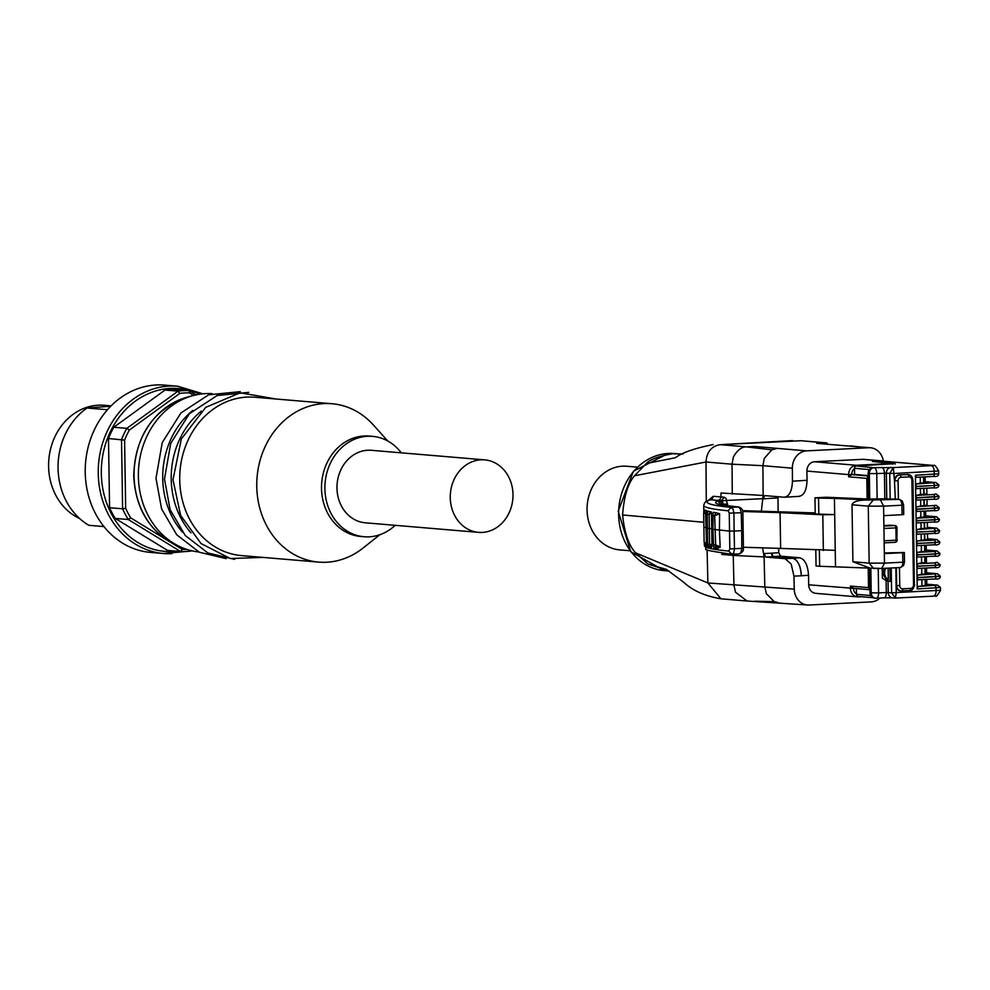 <?xml version="1.0" encoding="UTF-8"?>
<svg xmlns="http://www.w3.org/2000/svg" width="990" height="990" viewBox="0 0 990 990"><rect width="100%" height="100%" fill="white"/><g stroke="black" fill="none" stroke-linecap="round" stroke-linejoin="round"><path stroke-width="1.49" d="M808.533 575.264L801.294 575.784A16.793 8.464 -92.9 0 0 798.621 563.718A16.793 8.464 -92.9 0 0 792.532 558.311L773.277 556.677A3.354 1.695 87.1 0 1 772.064 555.6A3.354 1.695 87.1 0 1 771.532 553.187L778.759 552.668L780.516 556.157L799.771 557.778C804.92 559.288 807.84 565.104 808.533 575.264L808.682 584.805A8.96 7.71 94.8 0 0 815.649 593.332L857.402 596.859A8.96 7.71 94.8 0 0 858.293 596.871A2.24 1.126 -92.9 0 0 858.367 596.871A2.24 1.126 -92.9 0 0 858.949 596.512M762.609 547.854L764.107 556.912L764.02 553.558L765.802 557.048L785.058 558.682L791.183 564.09L793.955 576.143L794.265 589.149A16.793 14.466 94.8 0 0 807.32 604.989A16.793 14.466 94.8 0 0 809.003 605.026L871.25 601.895A16.793 14.466 94.8 0 0 879.949 598.047M727.737 505.853L726.091 498.416L724.284 497.228L721.425 500.693L717.874 500.878L762.659 498.688L717.874 500.878L720.732 504.368L722.354 504.207L720.968 501.868L717.874 500.878A160.219 9.405 -0.9 0 0 724.445 505.432A171.419 10.061 -0.9 0 0 738.28 506.979L740.31 508.773L741.213 512.758L741.72 530.677L734.135 531.061L733.912 513.117L733.046 509.132L731.09 507.338L728.17 510.803A212.479 12.474 -0.9 0 1 703.754 505.383L704.62 502.796L706.34 501.286L710.399 499.764L721.425 500.693L722.626 501.769L723.232 505.172M724.445 505.432A3.354 3.168 98.7 0 1 725.002 505.457L738.614 506.991L731.09 507.338A209.113 12.276 179.1 0 1 710.399 499.764L712.416 498.688L713.233 496.299L708.506 500.247M728.17 510.803L729.259 513.117L729.816 548.967L728.801 551.083L731.82 554.264L733.726 552.816L734.481 548.967L734.135 531.061L729.482 531.061A212.652 12.486 179.1 0 1 719.408 529.959A10536.199 5315.261 -92.9 0 0 720.151 546.74L716.847 549.128L715.968 547L720.089 547.396M742.896 530.393L741.72 530.677L741.782 548.596L740.99 552.445L739.196 553.905C742.265 552.618 743.688 550.787 743.441 548.423L742.871 512.548C742.809 509.664 741.386 507.808 738.602 506.991M885.852 568.272A7.549 6.509 94.8 0 0 886.582 578.16A7.549 6.509 94.8 0 0 888.315 579.496L888.129 568.161M884.627 568.334A7.549 6.509 94.8 0 0 885.444 578.061A7.549 6.509 94.8 0 0 887.176 579.398L888.315 579.496M637.325 467.144L626.781 466.253A41.976 36.147 94.8 0 0 590.386 491.461A41.976 36.147 94.8 0 0 598.121 538.981A41.976 36.147 94.8 0 0 619.715 549.896L630.036 550.762M877.016 461.823L884.899 461.377A5.593 4.826 -85.2 0 1 885.456 461.377A5.593 4.826 -85.2 0 1 886.013 461.464M895.319 499.133L894.465 480.756L895.319 499.133L899.007 499.406L869.084 500C858.738 499.863 853.058 501.46 852.019 504.776L852.91 561.751L870.16 568.136M899.192 474.928L907.78 474.581L899.192 474.928A5.593 4.826 94.8 0 0 894.465 480.756L893.351 467.577L889.75 473.505L890.159 499.084L894.75 499.084M908.053 474.581A5.593 4.826 94.8 0 0 907.768 474.544A5.593 4.826 94.8 0 0 907.211 474.532M896.396 567.74L896.668 585.597A5.593 4.826 94.8 0 0 901.024 590.931A5.593 4.826 94.8 0 0 901.581 590.943A2.24 1.126 -92.9 0 0 901.667 590.943A2.24 1.126 -92.9 0 0 902.682 588.803A3.354 2.896 -85.2 0 1 899.737 585.597L896.111 585.548A5.593 4.826 94.8 0 0 900.467 590.882A5.593 4.826 94.8 0 0 900.739 590.894M884.318 552.94L904.328 552.507L902.67 552.705L902.818 562.196L884.478 563.124L883.934 528.487L883.587 506.15L901.927 505.222A5.593 2.821 87.1 0 0 899.007 499.406A3.354 2.896 94.8 0 1 899.341 499.406L896.198 499.17M891.21 525.257A2.24 1.931 94.8 0 0 890.765 525.22L894.737 525.554A2.24 1.126 87.1 0 1 895.901 527.893L896.705 527.695A2.24 1.931 94.8 0 0 894.737 525.554L883.897 526.098M883.897 525.566L890.765 525.22M884.33 553.62L902.67 552.705M902.076 514.726L903.734 514.528L903.585 505.036L901.927 505.222L902.076 514.726L883.736 515.642M742.772 511.496L780.058 512.659L780.627 548.411L743.428 547.247M780.627 548.411L835.238 550.329L834.681 514.577L815.228 514.008L814.98 497.809L818.569 498.118L818.817 514.317M780.058 512.659L822.801 514.775L823.358 550.514M822.801 514.775L834.681 514.577L834.422 498.378L818.569 498.118M815.797 550.143L816.045 565.958L819.633 566.268L819.386 550.329M814.98 497.809L826.266 497.252L868.552 499.034L868.143 473.455A5.593 4.826 -85.2 0 1 872.883 467.627L856.399 465.981L894.849 463.642M742.574 510.654L815.216 512.919M869.158 568.099L819.633 566.268M835.498 566.528L835.238 550.329M869.084 500L834.422 498.378M891.235 568L891.631 592.812L895.405 598.059L896.222 592.812L895.826 567.777M893.141 597.873A5.593 4.826 -85.2 0 1 892.584 597.861L895.405 598.059M923.905 499.715L923.992 505.643L916.728 506.769L915.96 509.194L939.201 507.734L936.231 505.358A2.24 1.931 94.8 0 0 936.008 505.346L936.231 505.358A2.24 1.931 94.8 0 1 936.528 505.407M926.974 499.554L927.061 505.172L923.992 505.519M916.257 477.279L933.224 476.438A2.24 1.126 87.1 0 1 933.149 476.438L916.257 477.279L915.428 475.237L915.601 486.412L916.369 483.986L920.354 483.021L920.255 477.081M923.546 476.92L923.633 482.86L920.354 483.021M925.106 476.846L925.192 482.439L923.633 482.699M916.443 488.676L933.409 487.835A2.24 1.126 87.1 0 1 933.335 487.822L916.443 488.676L915.614 486.635L915.787 497.809L916.542 495.384L920.527 494.418L920.44 488.478M916.616 500.074L933.582 499.22A2.24 1.126 87.1 0 1 933.508 499.22L916.616 500.074L915.787 498.032L915.96 509.194M923.72 488.318L923.818 494.245L920.527 494.418M926.801 488.157L926.888 493.787L923.806 494.134M920.712 505.816L920.613 499.876M916.802 511.459L933.768 510.617A2.24 1.126 87.1 0 1 933.694 510.617L916.802 511.459L915.96 509.417L916.146 520.591L916.901 518.166L920.886 517.201L920.663 515.543M876.459 598.195L883.81 597.861A5.593 2.562 -92.6 0 0 883.983 597.861L892.584 597.861A5.593 4.826 -85.2 0 1 888.228 592.527L886.298 592.527L886.112 580.474L882.375 578.247L882.226 568.458M886.112 580.474L890.146 581.439L889.936 568.074M916.146 520.591L934.968 519.874A2.24 1.126 87.1 0 1 933.941 522.015L916.926 522.869L916.146 520.814L916.319 531.989L935.142 531.271A2.24 1.126 87.1 0 1 934.127 533.412L917.099 534.266L916.319 532.212L916.505 543.386L935.327 542.668A2.24 1.126 87.1 0 1 934.3 544.809L917.285 545.651L916.505 543.609L916.678 554.784L935.501 554.054A2.24 1.126 87.1 0 1 934.486 556.194L917.458 557.048L916.678 555.006L916.864 566.169L935.686 565.451A2.24 1.126 87.1 0 1 934.659 567.592A2.24 1.126 87.1 0 1 934.585 567.592L917.643 568.446L916.864 566.391L917.037 577.566L917.804 575.14L921.789 574.175L921.566 572.789M924.969 568.074L925.068 574.014L921.789 574.175M926.541 568L926.628 573.594L925.068 573.854M916.319 531.989L917.087 529.563L921.071 528.598L920.972 522.658M924.437 533.895L924.524 539.835L917.26 540.961L916.505 543.386M927.506 533.746L927.605 539.364L924.524 539.711M924.252 522.497L924.351 528.437L921.071 528.598M927.333 522.349L927.42 527.967L924.351 528.314M921.245 539.995L921.158 534.056M924.611 545.292L924.71 551.22L917.445 552.358L916.678 554.784M926.182 545.205L926.269 550.799L924.71 551.071M921.43 551.393L921.207 550.007M921.331 545.453L921.405 549.995M924.796 556.689L924.883 562.617L921.603 562.79L921.517 556.85M921.603 562.79L917.619 563.743L916.864 566.169M926.368 556.603L926.454 562.196L924.883 562.468M921.69 568.248L921.764 572.789M917.879 579.831L934.845 578.989A2.24 1.126 87.1 0 1 934.758 578.989L917.879 579.831L917.037 577.789L917.21 588.963L917.977 586.538L925.242 585.412L925.155 579.472M925.242 585.251L926.813 584.991L926.727 579.398M921.962 585.573L921.876 579.633M920.873 515.815L920.799 511.273M924.078 511.1L924.177 517.04L920.886 517.201M925.65 511.026L925.737 516.619L924.165 516.879M868.552 499.034L886.755 498.799L886.347 473.22L894.341 473.505L938.631 470.98C933.582 461.489 933.681 467.045 933.038 465.399L885.456 461.377M890.159 499.084L886.755 498.799M868.18 475.992L851.709 474.594L854.605 474.457L854.506 468.307A2.24 1.931 -85.2 0 1 856.399 465.981M872.858 597.675L858.454 596.463A2.24 1.931 -85.2 0 1 856.486 594.322L856.399 588.58M874.937 598.109A5.593 4.826 -85.2 0 1 874.38 598.096A5.593 4.826 -85.2 0 1 870.024 592.763L869.628 568.136M854.605 474.457L868.18 475.596M853.491 588.32L869.975 589.731L853.491 588.32L850.398 586.092L850.435 588.32A8.96 7.71 94.8 0 0 857.402 596.859L861.399 596.722M869.962 589.273L868.527 587.627L850.398 586.092M868.193 476.784L866.807 478.368L867.129 498.923M857.018 465.943A2.24 1.126 -92.9 0 0 856.226 465.275A8.96 7.71 94.8 0 0 848.64 474.606L851.709 474.594L848.678 476.834L866.807 478.368M884.689 461.377A8.96 7.71 94.8 0 0 882.882 460.969L863.627 459.348A8.96 7.71 94.8 0 0 862.736 459.335L814.473 461.748A8.96 7.71 94.8 0 0 806.899 471.079L807.048 480.299C806.664 490.359 803.917 495.705 798.806 496.337M872.784 461.476A2.24 1.931 -85.2 0 0 872.338 461.439L881.991 460.956A8.96 7.71 94.8 0 1 882.882 460.969M777.991 496.72L778.115 511.768M778.697 548.349L778.759 552.668M777.125 448.371L771.816 449.807L746.262 446.861L754.467 446.453L806.578 450.858L868.824 447.74L816.713 443.334L825.4 442.901L800.984 440.723L720.2 444.671L746.262 446.861C741.461 446.886 737.166 450.264 733.367 457.021L732.043 464.199L705.994 461.996C706.761 451.861 711.501 446.082 720.2 444.671L792.619 440.587M777.868 602.502L774.205 601.623L766.347 593.691L764.812 586.662L764.107 556.912L733.244 555.415L733.949 585.152L735.483 592.193L747.005 601.004L807.32 604.989M733.244 555.415L721.908 554.45L721.883 553.175M806.578 450.858A16.793 14.466 94.8 0 0 792.359 468.183L792.47 481.19C792 491.25 789.216 496.609 784.092 497.24L799.437 496.349M771.816 449.807L764.231 458.519L762.906 465.696L792.359 468.183M764.713 495.606L763.166 498.824L763.141 495.47L720.943 493.008L720.98 496.955L713.233 496.299M764.837 495.606L784.092 497.24M712.726 515.109L714.656 515.716L719.619 513.748A10549.935 5323.267 -92.8 0 0 719.408 529.959L714.854 529.576A13.996 0.817 179.1 0 1 712.936 529.192L713.085 512.87M706.86 512.04L706.761 510.791L704.929 510.036L703.667 513.327L705.585 513.253L706.86 512.04L707.38 544.29L706.514 543.423L707.33 545.936L707.38 544.29M712.936 528.982A212.652 12.486 179.1 0 1 711.451 528.697L709.31 528.511A13.996 0.817 179.1 0 1 707.38 528.128L707.169 514.231L709.1 514.491L711.463 512.857L711.983 545.441L711.909 546.653L710.288 545.948L711.03 547.817L711.909 546.653M728.801 551.083A212.479 12.474 179.1 0 1 704.385 545.663C710.201 550.737 694.089 548.485 731.449 554.251L739.208 553.905M707.38 527.707A212.652 12.486 179.1 0 1 706.922 527.571L705.796 527.472A13.996 0.817 179.1 0 1 703.878 527.088L703.667 513.352M707.169 514.231L707.986 511.162L710.065 511.669A212.504 12.474 -0.9 0 0 711.34 511.941L711.463 512.857M713.283 512.3L713.023 513.909L713.283 512.3A212.504 12.474 -0.9 0 0 715.931 512.721L719.619 513.748M732.278 493.961L732.043 464.199L762.906 465.696L763.141 495.47L761.36 511.236M706.316 544.896L705.499 545.614L706.316 544.896L705.499 545.614L707.194 546.369L706.056 543.102L704.125 542.198L703.878 527.088M711.983 545.441L709.904 544.104L710.288 545.948L708.555 546.715L708.37 545.552M707.38 528.128L707.64 543.399L708.419 545.738M708.444 545.936L711.03 547.817M713.852 547.854L715.745 546.975L715.114 544.797L713.53 545.502L713.852 547.854L716.847 549.128M715.745 546.975L714.656 515.716L715.931 512.721M706.266 510.63L705.585 513.253L706.514 543.423M710.065 511.669L709.1 514.491L709.558 543.943L708.32 544.364M709.904 544.104L710.003 545.936M720.138 546.74L715.349 544.871M713.617 546.703L712.936 529.192M850.237 445.884L862.03 447.158M883.327 461.031A16.793 14.466 94.8 0 0 870.507 447.765A16.793 14.466 94.8 0 0 868.824 447.74M674.24 453.544L668.262 453.445L633.439 471.215L618.193 511.211L630.741 551.69L664.352 570.636A58.756 50.614 -85.2 0 1 618.663 511.236A58.756 50.614 -85.2 0 1 668.374 453.445A58.756 50.614 -85.2 0 1 674.24 453.544L678.212 453.878L672.346 453.779C658.35 456.303 649.663 459.558 646.284 463.53L634.479 475.782C627.87 483.652 623.91 496.708 622.599 514.961L703.803 522.274M801.294 575.697C800.601 565.55 797.68 559.721 792.532 558.224L773.277 556.603L771.519 553.101M887.201 581.019L887.176 579.398M189.61 392.919A78.346 67.481 94.8 0 0 184.709 392.956A78.346 67.481 94.8 0 0 179.809 393.414L178.052 391.149A80.586 69.411 -85.2 0 1 183.534 390.629A80.586 69.411 -85.2 0 1 189.028 390.604L189.61 392.919L193.706 395.431M171.951 553.645A83.94 72.307 -85.2 0 1 163.573 553.509L150.554 552.408A83.94 72.307 -85.2 0 1 85.276 467.54A83.94 72.307 -85.2 0 1 156.296 384.974A83.94 72.307 -85.2 0 1 164.674 385.122L177.705 386.224A83.94 72.307 -85.2 0 0 169.327 386.075A83.94 72.307 -85.2 0 0 98.258 473.492A83.94 72.307 -85.2 0 0 163.573 553.509L185.501 551.517M79.596 518.5A58.756 50.614 -85.2 0 1 49.5 454.2A58.756 50.614 -85.2 0 1 98.344 405.195A58.756 50.614 -85.2 0 1 104.21 405.294L111.103 405.875M478.566 532.36L365.273 522.794A36.37 31.334 -85.2 0 1 336.971 488.132A36.37 31.334 -85.2 0 1 371.399 450.314L484.692 459.867A36.37 31.334 -85.2 0 1 512.993 494.542A36.37 31.334 -85.2 0 1 478.566 532.36A36.37 31.334 -85.2 0 1 450.264 497.685A36.37 31.334 -85.2 0 1 484.692 459.867M212.194 393.649A79.46 68.446 94.8 0 0 205.648 393.612A79.46 68.446 94.8 0 0 192.877 395.641A79.46 68.446 94.8 0 0 138.687 467.169A79.46 68.446 94.8 0 0 180.118 546.765A79.46 68.446 94.8 0 0 198.829 551.975M387.746 440.983L373.44 425.044A79.46 68.446 94.8 0 0 331.972 403.734L254.925 397.238A79.46 68.446 94.8 0 0 246.993 397.101A79.46 68.446 94.8 0 0 179.722 479.853A79.46 68.446 94.8 0 0 241.56 555.6L318.594 562.097A79.46 68.446 94.8 0 0 326.527 562.233A79.46 68.446 94.8 0 0 363.058 548.052L379.826 534.736M201.242 411.159A79.46 68.446 94.8 0 0 171.221 479.135A79.46 68.446 94.8 0 0 190.971 532.868M192.753 410.442A79.46 68.446 94.8 0 0 162.731 478.418A79.46 68.446 94.8 0 0 182.469 532.15M331.972 403.734A79.46 68.446 94.8 0 0 324.039 403.598A79.46 68.446 94.8 0 0 256.806 481.759A79.46 68.446 94.8 0 0 318.594 562.097M401.296 452.838A50.366 43.387 94.8 0 0 372.574 436.367L369.171 436.083A50.366 43.387 94.8 0 0 364.147 435.996A50.366 43.387 94.8 0 0 321.54 485.533A50.366 43.387 94.8 0 0 360.707 536.456L364.097 536.741A50.366 43.387 94.8 0 0 369.121 536.827A50.366 43.387 94.8 0 0 395.171 525.319M372.574 436.367A50.366 43.387 94.8 0 0 367.55 436.281A50.366 43.387 94.8 0 0 324.93 485.818A50.366 43.387 94.8 0 0 364.097 536.741M107.477 409.736L87.021 408.004A67.147 57.841 -85.2 0 0 58.064 468.159A67.147 57.841 -85.2 0 0 88.865 525.306L103.925 526.581M87.021 408.004L110.806 406.246M191.602 550.737L191.54 550.972A80.586 69.411 -85.2 0 1 180.576 551.517L167.545 550.415L115.236 518.413A80.586 69.411 -85.2 0 1 109.581 507.697L108.492 438.508A80.586 69.411 -85.2 0 1 113.8 427.247L165.033 390.048A80.586 69.411 -85.2 0 1 175.997 389.503L189.028 390.604L196.02 394.886M186.763 549.376A78.346 67.481 94.8 0 1 182.259 549.4L180.576 551.517L128.267 519.515A80.586 69.411 -85.2 0 1 122.612 508.798L125.668 508.291A78.346 67.481 94.8 0 0 130.717 517.869L128.267 519.515L115.236 518.413M109.581 507.697L122.612 508.798L121.523 439.61A80.586 69.411 -85.2 0 1 126.831 428.348L129.344 430.056A78.346 67.481 94.8 0 0 124.592 440.117L108.492 438.508M113.8 427.247L126.831 428.348L178.052 391.149L165.033 390.048M182.259 549.4L130.717 517.869M125.668 508.291L124.592 440.117M129.344 430.056L179.809 393.414M622.599 514.961C624.455 533.053 628.823 545.688 635.691 552.89L647.868 563.941L669.067 571.044M793.955 576.143L801.294 575.784M722.378 505.011L722.354 504.207L727.724 504.108M724.284 497.228L720.98 496.955L720.151 499.344L718.134 500.42M729.259 513.117L741.213 512.758M742.958 548.312L729.816 548.967M771.532 553.187L764.02 553.558M852.019 504.776L868.267 506.15L869.171 563.124L852.91 561.751M899.762 474.977A5.593 4.826 94.8 0 0 895.022 480.806L898.091 480.806A3.354 2.896 -85.2 0 1 900.937 477.316A2.24 1.126 -92.9 0 0 899.762 474.977M912.693 479.927A5.593 4.826 94.8 0 0 908.337 474.594A5.593 4.826 94.8 0 0 907.78 474.581A2.24 1.126 87.1 0 1 908.944 476.908A3.354 2.896 -85.2 0 1 911.889 480.113L912.693 479.927M901.741 590.931L909.6 590.535A2.24 1.126 87.1 0 0 909.674 590.535C911.641 591.191 913.3 589.273 914.636 584.768L913.535 584.904A3.354 2.896 -85.2 0 1 910.689 588.407A2.24 1.126 87.1 0 1 909.674 590.535L900.467 590.882M910.689 588.407L902.682 588.803M914.339 584.706L912.99 479.989L910.862 475.584L907.768 474.544M911.889 480.113L913.535 584.904M900.937 477.316L908.944 476.908M898.376 499.331L898.091 480.806M883.934 528.487L895.901 527.893L896.099 540.181L884.132 540.775M884.157 542.854L894.997 542.322A2.24 1.126 87.1 0 0 895.071 542.322L884.157 542.866M896.099 540.181A2.24 1.126 87.1 0 1 895.071 542.322A2.24 2.24 0 0 0 897.2 540.045L896.099 540.181M896.89 539.983L897.014 527.757A2.24 2.24 0 0 0 894.96 525.566L891 525.232M899.737 585.597L899.452 567.592M881.731 568.47L873.514 568.458L869.171 563.124L884.478 563.124L881.731 568.47L900.269 567.555A5.593 2.821 87.1 0 0 902.818 562.196L904.476 562.011L904.328 552.507M873.007 500.321L868.267 506.15L883.587 506.15L880.667 500.321M882.102 568.446L900.071 567.555A5.593 2.821 87.1 0 0 900.269 567.555L903.623 565.463L904.476 562.011M888.055 581.266L888.228 592.527L891.631 592.812L940.5 590.288L940.451 587.491L937.481 585.115A2.24 1.931 94.8 0 0 937.258 585.115L926.801 584.224L937.481 585.115A2.24 1.931 94.8 0 1 937.79 585.164M872.883 467.627L893.351 467.577L931.281 465.671A5.593 2.821 87.1 0 1 934.201 471.5L934.251 474.297A2.24 1.126 87.1 0 1 933.224 476.438C936.899 476.834 938.706 475.943 938.668 473.777L915.428 475.237M931.281 465.671L932.481 465.387A5.593 4.826 -85.2 0 1 933.038 465.399M932.481 465.387L884.899 461.377M936.008 505.346L916.728 506.769M925.18 481.672L935.649 482.563A2.24 1.931 94.8 0 1 935.872 482.563L925.18 481.66M936.169 482.613A2.24 1.931 94.8 0 0 935.872 482.563L938.842 484.939L934.424 485.694A2.24 1.126 87.1 0 1 933.409 487.835C937.072 488.231 938.891 487.34 938.854 485.162L915.614 486.635M935.649 482.563L916.369 483.986M915.601 486.412L934.424 485.471A2.24 1.126 87.1 0 0 933.261 483.132M915.787 497.809L939.027 496.337L936.045 493.961A2.24 1.931 94.8 0 0 935.822 493.948L933.434 494.53A2.24 1.126 87.1 0 1 934.597 496.856L934.61 497.079A2.24 1.126 87.1 0 1 933.582 499.22C937.258 499.628 939.065 498.737 939.027 496.559L915.787 498.032M933.434 494.53L916.542 495.384M923.979 488.305L924.066 494.121M924.153 499.703L924.239 505.506M933.62 505.927A2.24 1.126 87.1 0 1 934.783 508.254L934.783 508.476A2.24 1.126 87.1 0 1 933.768 510.617C937.431 511.026 939.25 510.135 939.201 507.957L915.96 509.417M917.643 568.446L934.659 567.592C938.322 568 940.141 567.109 940.104 564.931L916.864 566.391M917.619 563.743L934.51 562.902A2.24 1.126 87.1 0 1 935.674 565.228L940.104 564.708L937.122 562.332A2.24 1.931 94.8 0 0 936.899 562.32L937.122 562.332A2.24 1.931 94.8 0 1 937.431 562.382M937.604 573.779A2.24 1.931 94.8 0 0 937.307 573.717L926.615 572.814L937.085 573.717L917.804 575.14M917.52 557.048L934.399 556.194A2.24 1.126 87.1 0 0 934.486 556.194C938.149 556.603 939.955 555.712 939.918 553.534L916.678 555.006M926.256 550.044L936.726 550.923A2.24 1.931 94.8 0 1 936.948 550.935L926.256 550.032M937.245 550.985A2.24 1.931 94.8 0 0 936.948 550.935L939.918 553.311L935.501 553.831A2.24 1.126 87.1 0 0 934.325 551.504L917.445 552.358M925.724 515.864L936.181 516.743A2.24 1.931 94.8 0 1 936.404 516.743L925.724 515.84M936.713 516.805A2.24 1.931 94.8 0 0 936.404 516.743L939.386 519.131L934.956 519.651A2.24 1.126 87.1 0 0 933.793 517.325L916.901 518.166M916.975 522.856L933.867 522.015A2.24 1.126 87.1 0 0 933.941 522.015C937.617 522.411 939.423 521.532 939.386 519.354L916.146 520.814M933.978 528.71A2.24 1.126 87.1 0 1 935.142 531.048L939.56 530.516L936.59 528.14A2.24 1.931 94.8 0 0 936.367 528.14L917.087 529.563M936.887 528.19A2.24 1.931 94.8 0 0 936.59 528.14L927.407 527.373L936.367 528.14M917.161 534.254L934.04 533.412A2.24 1.126 87.1 0 0 934.127 533.412C937.79 533.808 939.609 532.917 939.56 530.751L916.319 532.212M927.593 538.783L936.54 539.538A2.24 1.931 94.8 0 1 936.763 539.538L927.593 538.758M937.072 539.587A2.24 1.931 94.8 0 0 936.763 539.538L939.745 541.914L935.315 542.446A2.24 1.126 87.1 0 0 934.152 540.107L917.26 540.961M934.152 540.107L936.54 539.538M924.512 522.485L924.598 528.301M924.685 533.882L924.784 539.699M917.334 545.651L934.226 544.797A2.24 1.126 87.1 0 0 934.3 544.809C937.963 545.205 939.782 544.314 939.745 542.136L916.505 543.609M934.325 551.504L936.726 550.923M934.51 562.902L936.899 562.32M917.037 577.566L940.277 576.106L937.307 573.717A2.24 1.931 94.8 0 0 937.085 573.717M934.684 574.299A2.24 1.126 87.1 0 1 935.859 576.625L935.859 576.848A2.24 1.126 87.1 0 1 934.845 578.989C938.508 579.385 940.314 578.507 940.277 576.329L917.037 577.789M937.258 585.115L917.977 586.538M917.21 588.963L940.451 587.491M934.869 585.684A2.24 1.126 87.1 0 1 936.033 588.023L936.082 590.807A5.593 2.821 -92.9 0 1 933.533 596.166L895.467 598.071M895.529 598.059L933.335 596.153A5.593 2.821 -92.9 0 0 933.533 596.166C936.367 593.913 934.399 600.856 940.5 590.288M933.793 517.325L936.181 516.743M877.14 499.146L876.744 473.567L886.347 473.22A5.593 4.826 94.8 0 1 891.087 467.391M884.825 498.799L884.429 473.208A5.593 2.562 87.4 0 0 881.768 467.379M874.38 598.096L875.568 598.207A5.593 5.593 0 0 0 876.298 598.22A5.593 2.562 -92.6 0 0 878.613 592.874L871.212 592.874A5.593 4.826 -85.2 0 0 875.568 598.207A5.593 4.826 -85.2 0 0 876.125 598.207A5.593 2.562 -92.6 0 0 876.298 598.22L883.983 597.861A5.593 2.562 -92.6 0 0 886.298 592.527L878.613 592.874L878.229 568.569M892.2 597.812L884.144 597.849M868.143 473.455L869.331 473.554A5.593 4.826 94.8 0 1 874.071 467.726A5.593 2.562 87.4 0 1 876.744 473.567L869.331 473.554L869.74 499.146M869.393 469.569L854.506 468.307M870.705 595.522L856.486 594.322M870.829 568.235L871.212 592.874L870.024 592.763M858.441 596.871L861.362 596.722M853.38 588.332L808.682 584.805M853.491 588.345A6.72 5.779 94.8 0 0 856.486 593.988M868.218 568.05L868.527 587.627M806.899 471.079L848.64 474.606L848.678 476.834M854.519 468.654A6.72 5.779 94.8 0 0 851.709 474.594M872.338 461.439L891.941 463.481L856.226 465.275L814.473 461.748M862.736 459.335L881.991 460.956M872.561 461.451L893.351 463.196A2.24 1.931 94.8 0 0 893.129 463.196M891.941 463.481A2.24 1.126 87.1 0 1 892.72 464.161M925.081 568.074L925.167 573.854M924.722 545.28L924.809 551.059M924.895 556.677L924.994 562.456M924.19 511.1L924.276 516.879M794.265 589.149L707.887 582.962L707.095 549.685M747.005 601.004L720.955 598.802L707.887 582.962L635.691 552.89M774.205 601.623L754.85 601.19M765.802 557.048L773.277 556.677M732.179 554.239L739.01 553.905M706.291 501.311L705.994 461.996L634.479 475.782M792.532 558.311L785.058 558.682M646.284 463.53L675.353 457.751C681.825 452.752 694.411 448.359 713.122 444.572M647.868 563.941L666.418 569.411L683.447 582.071C692.505 590.56 705.016 596.141 720.98 598.802M763.166 498.824L777.905 497.921M773.277 556.603L780.516 556.157M792.532 558.224L799.771 557.778M807.048 480.299L792.47 481.19M925.353 585.239L925.254 579.472M923.744 482.687L923.645 476.92M199.658 394.218A81.7 70.377 94.8 0 0 101.314 473.492A81.7 70.377 94.8 0 0 176.839 551.207M187.098 397.213C153.227 409.328 135.432 435.476 133.712 475.633C135.37 507.944 149.02 530.813 174.685 544.253A77.319 66.602 -85.2 0 1 134.058 475.745A77.319 66.602 -85.2 0 1 187.098 397.213L192.877 395.641M664.352 570.636L668.324 570.97M899.341 499.406L902.36 501.138L903.585 505.036M868.168 568.013L881.929 568.47M938.668 473.777L938.631 470.98M872.895 597.7L858.231 596.463M893.351 463.196L895.294 464.025M703.754 505.383L703.803 512.3M725.002 505.457L718.493 504.219M704.385 545.663L704.336 543.275M704.125 542.198L705.066 544.463M870.507 447.765L863.503 447.171M827.071 442.926L801.021 440.723M678.187 453.878L683.112 453.915M174.685 544.253L180.118 546.765M262.721 557.382L230.336 558.546L201.057 543.56L180.638 515.443L172.978 479.729L181.343 438.966L205.697 407.373L240.137 392.807L276.086 399.019M234.679 559.362L207.826 552.94L185.254 535.528L170.107 509.664L164.488 479.012L170.726 443.371L189.412 413.696L217.144 395.53L248.775 392.362M226.19 558.645L199.337 552.222L176.752 534.81L161.605 508.947L155.987 478.294L162.224 442.654L180.91 412.979L208.655 394.812L240.285 391.644M202.888 393.81L177.705 386.224"/></g></svg>
